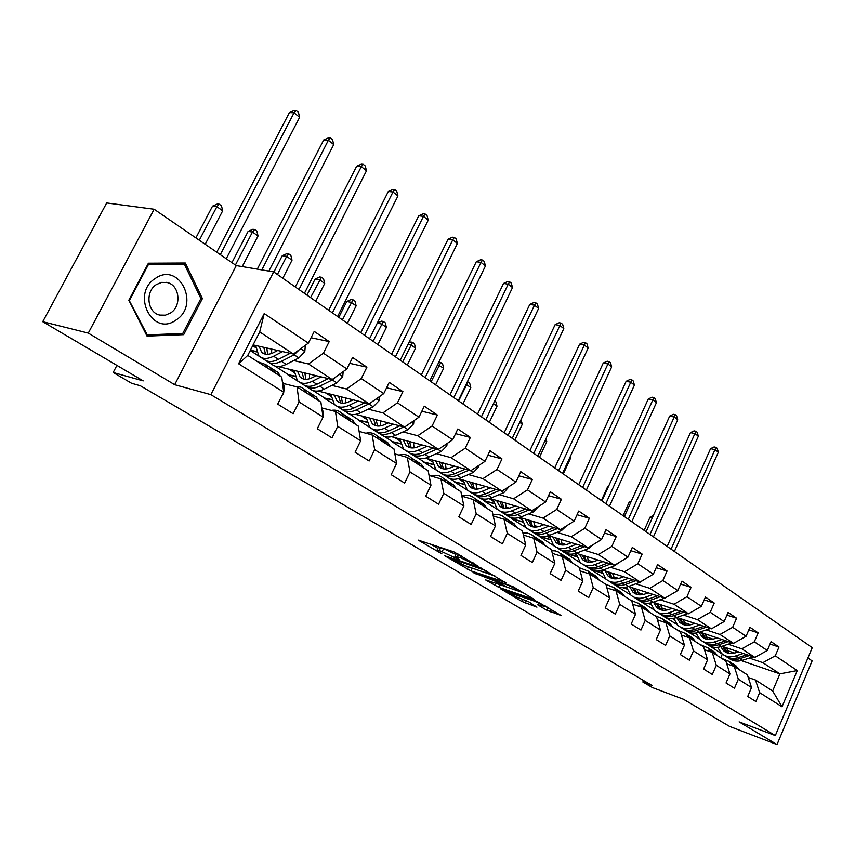 <?xml version="1.0" encoding="UTF-8"?>
<svg xmlns="http://www.w3.org/2000/svg" width="855" height="855" viewBox="0 0 855 855"><rect width="100%" height="100%" fill="white"/><g stroke="black" fill="none" stroke-linecap="round" stroke-linejoin="round"><path stroke-width="1.28" d="M478.116 566.17L453.973 551.903L418.234 540.114L441.928 553.869L436.969 550.321L439.385 550.492L459.798 559.95L454.913 556.413L460.385 557.588L478.116 566.17M546.634 610.16L561.136 615.493L536.662 601.289L500.859 588.967L521.7 601.354L536.951 607.146L528.636 601.738L519.177 598.008C513.802 595.903 509.997 594.001 507.785 592.291L532.996 600.605C538.479 602.732 542.316 604.656 544.539 606.387L537.453 604.624L546.634 610.16L547.831 607.531L548.889 608.108M88.289 333.087L174.677 384.697L236.247 265.595L154.146 209.24L88.289 333.087L42.75 321.694L143.202 380.881L113.181 372.502L131.595 383.264L140.316 385.744L651.927 685.411L642.853 682.001L652.365 687.559L683.562 699.315L729.507 726.387L777.035 744.555L812.122 660.883L807.911 657.987M174.677 384.697L210.854 394.647L775.325 735.578L739.115 721.898L777.035 744.555M505.989 582.971L480.563 567.784L444.782 555.814L470.966 570.894L506.171 582.576M512.936 586.626L534.493 599.569L498.615 587.257L485.416 579.829L500.207 584.777L494.393 580.834L473.007 572.519L512.936 586.626M42.75 321.694L106.683 202.956L154.146 209.24M210.854 394.647L273.675 271.879L812.25 647.663L775.325 735.578M770.024 644.082L778.991 647.021L771.06 641.635L767.298 650.484L754.334 641.806L758.15 632.871L749.942 627.292L746.084 636.28L732.671 627.292L736.572 618.218L728.075 612.447L724.132 621.574L710.227 612.266L714.235 603.053L705.428 597.068L701.378 606.345L686.971 596.694L691.075 587.321L681.948 581.122L677.801 590.548L662.849 580.534L667.06 571.022L657.591 564.589L653.338 574.165L637.819 563.776L642.148 554.093L632.305 547.414L627.944 557.161L611.827 546.366L616.263 536.523L606.045 529.587L601.567 539.494L584.82 528.272L589.373 518.258L578.75 511.044L574.143 521.123L556.723 509.452L561.404 499.267L550.353 491.764L545.608 502.013L527.471 489.872L532.291 479.505L520.78 471.682L515.907 482.124L497.012 469.47L501.971 458.911L489.968 450.756L484.956 461.39L465.248 448.191L470.357 437.439L457.842 428.943L452.669 439.769L432.096 425.993L437.375 415.038L424.294 406.168L418.961 417.197L397.479 402.812L402.919 391.643L389.249 382.367L383.745 393.621L361.28 378.573L366.902 367.19L352.602 357.476L346.916 368.954L323.404 353.201L329.207 341.583L314.234 331.419L308.356 343.122L264.216 313.561L238.598 363.77L247.758 355.413L281.776 377.162L283.689 392.231L277.715 404.116L293.147 413.724L299.047 401.925L297.038 386.92L320.892 402.171L323.062 417.08L317.28 428.729L332.018 437.899L337.725 426.335L335.459 411.479L358.245 426.047L360.65 440.817L355.071 452.231L369.146 460.995L374.661 449.655L372.171 434.949L393.963 448.886L396.592 463.496L391.173 474.696L404.639 483.075L409.994 471.96L407.29 457.404L428.152 470.742L430.973 485.202L425.726 496.189L438.615 504.204L443.798 493.303L440.913 478.907L460.898 491.678L463.902 505.978L458.804 516.762L471.158 524.457L476.192 513.748L473.136 499.502L492.298 511.76L495.462 525.911L490.524 536.491L502.366 543.865L507.261 533.349L504.044 519.263L522.437 531.03L525.75 545.02L520.941 555.419L532.323 562.494L537.068 552.17L533.712 538.233L551.389 549.53L554.82 563.381L550.15 573.587L561.083 580.385L565.7 570.242L562.216 556.455L579.209 567.325L582.768 581.015L578.226 591.051L588.732 597.592L593.231 587.62L589.629 573.983L605.981 584.435L609.647 597.976L605.222 607.841L615.333 614.136L619.704 604.335L616.006 590.848L631.749 600.915L635.511 614.307L631.204 624.011L640.94 630.06L645.204 620.42L641.41 607.082L656.576 616.786L660.423 630.028L656.223 639.572L665.607 645.407L669.764 635.928L665.885 622.739L680.505 632.091L684.438 645.183L680.345 654.577L689.387 660.199L693.437 650.869L689.483 637.83L703.601 646.85L707.598 659.804L703.601 669.038L712.322 674.467L716.287 665.286L712.258 652.386L725.884 661.097L729.946 673.911L726.045 683.006L734.466 688.243L738.335 679.212L734.253 666.44L747.409 674.862L751.524 687.538L747.719 696.483L755.863 701.549L759.635 692.657L755.499 680.024L772.653 691L779.899 673.858L762.884 662.668L749.333 658.061M778.991 647.021L775.261 655.817L797.277 670.566L782.026 706.786L759.635 692.657M751.524 687.538L738.335 679.212M729.946 673.911L716.287 665.286M707.598 659.804L693.437 650.869M684.438 645.183L669.764 635.928M660.423 630.028L645.204 620.42M635.511 614.307L619.704 604.335M609.647 597.976L593.231 587.62M582.768 581.015L565.7 570.242M554.82 563.381L537.068 552.17M525.75 545.02L507.261 533.349M495.462 525.911L476.192 513.748M463.902 505.978L443.798 493.303M430.973 485.202L409.994 471.96M396.592 463.496L374.661 449.655M360.65 440.817L337.725 426.335M323.062 417.08L299.047 401.925M283.689 392.231L238.598 363.77M728.161 644.232L741.809 648.817L754.858 657.399L721.994 646.273M698.952 638.482L683.776 629.323M713.07 639.166L706.038 636.793M696.13 633.47L695.19 633.16M726.75 663.843L734.253 666.44M754.858 657.399L767.298 650.484M741.809 648.817L754.334 641.806M706.251 629.921L720.006 634.485L733.515 643.355L699.839 632.102M676.936 624.439L661.642 615.108M690.744 624.77L684.043 622.547M673.89 619.17L671.838 618.496M704.477 649.715L712.258 652.386M733.515 643.355L746.084 636.28M720.006 634.485L732.671 627.292M683.573 615.098L697.423 619.629L711.413 628.831L676.882 617.428M654.182 609.925L638.867 600.317M667.616 609.872L661.278 607.787M650.869 604.378L647.556 603.288M681.403 635.083L689.483 637.83M711.413 628.831L724.132 621.574M697.423 619.629L710.227 612.266M660.071 599.74L674.018 604.25L688.521 613.783L653.081 602.23M653.113 594.428L645.269 597.25C639.465 599.173 634.592 598.393 630.669 594.93L615.205 585.205M643.644 594.439L637.712 592.515M627.036 589.063L622.226 587.513M657.484 619.918L665.885 622.739M688.521 613.783L701.378 606.345M674.018 604.25L686.971 596.694M635.703 583.826L649.747 588.293L664.784 598.179L628.404 586.487M606.345 579.401L590.73 569.473M618.785 578.44L613.281 576.687M602.326 573.203L595.646 571.076M632.668 604.196L641.41 607.082M664.784 598.179L677.801 590.548M649.747 588.293L662.849 580.534M610.438 567.314L624.567 571.739L640.171 581.999L602.786 570.167M581.25 563.36L565.422 553.067M592.975 561.842L587.962 560.282M576.708 556.755L565.369 553.196M606.911 587.877L616.006 590.848M640.171 581.999L653.338 574.165M624.567 571.739L637.819 563.776M584.2 550.182L598.414 554.553L614.627 565.208L576.174 553.238M555.44 546.794L539.077 536.288L550.022 539.366M566.16 544.624L561.682 543.246M550.118 539.697L539.077 536.288M580.15 570.937L589.629 573.983M614.627 565.208L627.944 557.161M598.414 554.553L611.827 546.366M556.936 532.376L571.247 536.694L588.09 547.766L548.493 535.668M554.051 527.695L544.101 531.65C538.169 533.841 533.274 533.231 529.395 529.822L511.792 518.75L522.416 521.657M538.287 526.744L534.407 525.569M522.512 521.988L511.792 518.75M552.33 553.335L562.216 556.455M588.09 547.766L601.567 539.494M571.247 536.694L584.82 528.272M528.604 513.866L542.989 518.119L560.506 529.63L519.69 517.414M501.34 511.921L483.46 500.528L493.72 503.253M509.291 508.159L506.064 507.207M493.827 503.595L483.46 500.528M523.388 535.038L533.712 538.233M560.506 529.63L574.143 521.123M542.989 518.119L556.723 509.452M499.117 494.618L513.588 498.786L531.821 510.777L489.68 498.433M472.345 493.356L454.026 481.6L463.88 484.133M479.089 488.836L476.588 488.109M463.987 484.475L454.026 481.6M493.25 515.982L504.044 519.263M531.821 510.777L545.608 502.013M513.588 498.786L527.471 489.872M468.422 474.568L482.957 478.65L501.949 491.144L458.387 478.693L463.399 481.953M478.832 465.419L478.672 466.99L473.21 472.505L461.005 477.763L457.179 475.273C451.365 477.646 446.567 477.293 442.783 474.236L423.407 461.914L432.833 464.244M447.603 468.722L445.915 468.241M432.94 464.596L423.407 461.914M461.839 496.146L473.136 499.502M501.949 491.144L515.907 482.124M482.957 478.65L497.012 469.47M436.424 453.684L451.034 457.671L470.838 470.688L425.705 458.141M411.394 454.155L391.547 441.426L400.482 443.542M414.75 447.764L413.98 447.55M400.589 443.895L391.547 441.426M429.071 475.476L440.913 478.907M470.838 470.688L484.956 461.39M451.034 457.671L465.248 448.191M403.058 431.893L417.721 435.772L438.391 449.356L391.526 436.713M366.87 422.338L358.363 420.083L366.763 421.985M378.947 433.325L358.363 420.083M394.86 453.92L407.29 457.404M438.391 449.356L452.669 439.769M417.721 435.772L432.096 425.993M368.216 409.16L382.933 412.901L404.522 427.094L355.712 414.376M345.912 411.821L323.767 397.842L331.569 399.499M331.687 399.862L323.767 397.842M359.121 431.401L372.171 434.949M404.522 427.094L418.961 417.197M382.933 412.901L397.479 402.812M331.815 385.402L346.574 389.004L369.146 403.838L318.049 391.034M310.269 389.078L287.675 374.629L294.825 376.04M294.943 376.403L287.675 374.629M321.715 407.878L335.459 411.479M369.146 403.838L383.745 393.621M346.574 389.004L361.28 378.573M293.735 360.554L308.527 363.984L332.146 379.513L278.099 366.571M273.514 365.47L250.237 350.561M256.521 351.907L250.28 350.465M283.219 383.446L297.038 386.92M332.146 379.513L346.916 368.954M308.527 363.984L323.404 353.201M264.216 313.561L259.728 331.911L293.415 354.055L253.123 344.896M293.415 354.055L308.356 343.122M236.247 265.595L273.675 271.879M643.516 680.484L642.853 682.001M116.911 365.395L113.181 372.502M259.728 331.911L247.758 355.413M734.637 653.07L727.295 650.58M705.247 643.088L722.486 654.182M741.306 660.626L779.899 673.858L797.277 670.566M720.722 657.794L722.304 654.118M748.264 677.491L755.499 680.024M697.904 638.129L699.753 639.316M676.294 624.225L677.47 624.984M510.328 517.467L511.91 518.483M480.745 498.433L483.588 500.261M449.965 478.629L454.155 481.333M417.892 458.002L423.546 461.636M384.461 436.499L391.686 441.148M349.567 414.055L358.502 419.805M313.122 390.607L323.917 397.554M275.021 366.1L287.825 374.33M782.026 706.786L772.653 691M762.884 662.668L775.261 655.817M252.717 345.687L255.72 347.632M250.44 350.155L256.404 351.544M262.613 352.987L263.212 353.126M311.06 337.736L329.207 341.583M349.706 363.322L366.902 367.19M289.065 369.2L294.173 372.502M386.599 387.796L402.919 391.643M325.851 392.99L330.96 396.293M421.857 411.212L437.375 415.038M361.088 415.776L366.186 419.068M455.587 433.656L470.357 437.439M394.85 437.61L399.937 440.902M487.884 455.181L501.971 458.911M427.244 458.569L432.32 461.85M518.846 475.829L532.291 479.505M548.547 495.665L561.404 499.267M489.135 498.593L493.271 501.265M577.061 514.731L589.373 518.258M518.675 517.702L521.988 519.84M604.474 533.06L616.263 536.523M547.082 536.074L549.626 537.71M569.109 554.083L576.612 556.423M630.83 550.706L642.148 554.093M574.41 553.741L576.238 554.927M596.801 571.151L602.23 572.882M656.202 567.709L667.06 571.022M600.723 570.766L601.877 571.514M623.113 587.513L626.939 588.753M680.644 584.083L691.075 587.321M626.063 587.161L626.608 587.503M648.304 603.256L650.773 604.068M704.199 599.889L714.235 603.053M672.511 618.443L673.793 618.87M726.921 615.13L736.572 618.218M748.841 629.857L758.15 632.871M147.028 336.101L183.675 334.658L202.411 298.577L185.311 263.009L148.407 263.201L128.838 300.212L147.028 336.101M200.775 298.245L202.411 298.577M179.197 333.621L183.675 334.658M457.265 553.377L456.217 553.655L455.106 556.017M455.822 554.414L443.563 548.718L442.27 551.464M437.151 549.936L438.252 547.595L443.563 548.718M430.749 544.111L437.899 548.354M470.539 567.549L495.537 576.227M483.695 569.858L449.719 558.091L464.96 565.636L485.971 572.839L488.611 573.064L483.695 569.858L483.951 569.312M523.153 592.718L515.811 590.174M506.256 586.861L500.656 584.916M515.02 589.918L517.296 590.164C514.977 588.347 511.034 586.37 505.465 584.221L497.118 581.785L506.823 587.075L515.02 589.918M544.539 606.387L544.859 605.693L547.831 607.531M277.725 350.486L273.889 352.474C268.577 355.071 264.441 354.921 261.512 352.014L259.097 346.254M282.599 351.597L273.611 356.236C267.22 359.346 262.271 359.164 258.734 355.691L255.709 345.484M305.342 345.324L304.797 351.672L298.876 357.935L286.19 364.39C279.82 367.458 274.85 367.255 271.302 363.77L270.052 362.969M271.527 353.51L271.74 349.129M290.166 353.318L278.409 359.346C272.029 362.445 267.07 362.253 263.532 358.779L262.229 357.935M263.757 347.312L265.552 354.184M266.749 360.928C270.308 364.198 275.203 364.326 281.434 361.302L294.131 354.814L299.015 349.952M267.615 354.323L266.803 348.006M226.254 258.734L299.645 117.274L294.045 112.796L289.407 112.582L216.743 252.204M220.312 254.651L294.045 112.796L296.183 110.53L298.416 112.315L299.645 117.274M289.407 112.582L294.323 110.445L296.183 110.53M282.193 395.202L283.475 394.134L284.459 386.61L282.268 380.988M280.429 376.296L278.174 372.556L274.573 370.258M267.786 368.216L265.552 364.476L257.622 361.718M275.641 373.24L273.397 369.499L269.806 367.201M266.781 365.267L270.362 367.554L272.606 371.305M205.189 244.274L222.685 210.8L216.881 206.664L212.542 206.13L195.891 237.893M199.3 240.234L216.881 206.664L219.19 204.174L221.498 205.831L222.685 210.8M212.542 206.13L217.448 203.96L219.19 204.174M176.077 319.984C200.337 304.989 179.486 261.523 155.503 278.313C130.388 293.628 152.671 337.511 176.077 319.984M170.551 312.983C182.04 306.005 179.582 284.726 166.928 282.492L161.584 282.407L156.476 284.512C144.848 291.405 147.295 312.845 159.864 315.078L165.346 315.174L170.551 312.983M129.629 300.105L148.567 264.27L184.327 264.067L200.904 298.523L182.746 333.482L147.242 334.861L128.966 299.966M147.904 264.152L148.567 264.27M178.46 263.051L184.327 264.067M146.28 334.626L147.242 334.861M316.243 375.708L312.481 377.579C307.191 380.069 303.055 379.855 300.062 376.937L297.54 371.23M321.149 376.884L312.267 381.298C305.919 384.28 300.939 384.013 297.348 380.528L294.12 370.407M343.165 371.626L342.705 376.82L336.881 382.912L324.291 389.1C317.953 392.028 312.973 391.75 309.35 388.255L308.356 387.614M309.478 378.776L309.499 374.095M328.32 378.605L316.852 384.28C310.515 387.23 305.534 386.962 301.933 383.478L300.885 382.805M301.954 372.278L303.974 379.107M305.096 385.616C308.719 388.843 313.593 389.014 319.738 386.15L332.339 379.93L336.549 376.371M305.898 379.31L304.829 372.972M268.908 271.078L333.739 144.548L328.363 140.252L323.703 139.953L257.302 269.133M261.822 269.891L328.363 140.252L330.372 137.965L332.52 139.686L333.739 144.548M323.703 139.953L328.502 137.847L330.372 137.965M353.062 399.809L349.364 401.594C344.116 403.966 339.969 403.688 336.923 400.771L334.316 395.106M357.999 401.048L349.214 405.259C342.908 408.102 337.928 407.782 334.262 404.276L330.874 394.251M379.331 396.709L378.947 400.845L373.208 406.788L360.714 412.719C354.419 415.53 349.439 415.177 345.762 411.672L344.993 411.18M345.826 402.865L345.655 397.949M364.807 402.748L353.607 408.113C347.301 410.934 342.321 410.603 338.655 407.098L337.843 406.574M338.505 396.154L340.728 402.94M341.765 409.214C345.441 412.399 350.304 412.623 356.364 409.898L369.093 403.827M342.524 403.197L341.231 396.838M369.36 403.688L371.156 402.427M304.423 293.34L366.485 170.754L361.323 166.618L356.642 166.233L295.317 286.981M298.983 289.535L361.323 166.618L363.204 164.31L365.267 165.966L366.485 170.754M356.642 166.233L361.334 164.16L363.204 164.31M322.934 416.193L322.934 411.031L321.769 408.198M318.712 400.781L316.393 397.041L312.748 394.711M306.635 393.054L304.327 389.314L302.264 387.7L299.143 386.599L295.541 386.546M314.138 397.853L311.829 394.123L308.195 391.793M305.299 389.933L308.933 392.263L311.241 396.004M242.243 266.6L258.05 235.98L252.471 232.015L248.11 231.406L231.94 262.635M235.414 265.018L252.471 232.015L254.651 229.514L256.874 231.107L258.05 235.98M248.11 231.406L252.898 229.268L254.651 229.514M360.126 437.568L359.538 434.009M355.317 424.187L352.933 420.457L349.257 418.106M343.763 416.791L341.401 413.061C338.826 410.507 335.459 409.62 331.291 410.389M350.945 421.387L348.573 417.657L344.896 415.306M342.128 413.531L345.805 415.883L348.177 419.613M282.813 278.26L292.025 260.177L286.671 256.372L282.268 255.688L273.91 272.04M277.415 274.487L286.671 256.372L288.723 253.86L290.86 255.389L292.025 260.177M282.268 255.688L286.959 253.593L288.723 253.86M388.309 422.872L384.665 424.561C379.449 426.837 375.302 426.506 372.214 423.578L369.52 417.977M393.257 424.155L384.568 428.184C378.305 430.909 373.325 430.525 369.606 427.008L366.058 417.069M413.927 420.649L413.617 423.845L407.985 429.638L395.576 435.334C389.335 438.017 384.344 437.6 380.614 434.084L380.069 433.742M380.657 425.865L380.283 420.778M399.734 425.843L388.769 430.909C382.516 433.624 377.525 433.229 373.806 429.712L373.218 429.328M373.507 419.014L375.911 425.737M376.873 431.818C380.593 434.96 385.445 435.227 391.408 432.63L403.817 426.912L407.985 429.638M377.6 426.036L376.093 419.687M337.629 316.5L397.949 195.934L392.99 191.958L388.298 191.499L328.683 310.269M332.392 312.855L392.99 191.958L394.764 189.628L396.752 191.221L397.949 195.934M388.298 191.499L392.883 189.447L394.764 189.628M422.06 444.953L418.469 446.567C413.307 448.747 409.15 448.373 406.018 445.434L403.261 439.887M427.019 446.289L418.426 450.147C412.217 452.765 407.226 452.306 403.464 448.79L399.787 438.946M447.069 443.531L446.834 445.872L441.287 451.526L428.975 456.987C422.787 459.573 417.796 459.103 414.023 455.576L413.681 455.352M414.066 447.87L413.499 442.644M433.196 447.956L422.456 452.755C416.246 455.362 411.266 454.903 407.493 451.376L407.108 451.13M407.055 440.902L409.63 447.582M410.518 453.471C414.28 456.57 419.1 456.88 424.988 454.4L437.076 449.003M411.212 447.902L409.513 441.565M369.542 338.772L428.227 220.152L423.449 216.336L418.747 215.802L360.767 332.648M364.519 335.267L423.449 216.336L425.127 213.996L427.03 215.524L428.227 220.152M418.747 215.802L423.236 213.782L425.127 213.996M454.411 466.125L450.884 467.664C445.754 469.758 441.608 469.331 438.444 466.392L435.623 460.898M459.381 467.503L450.884 471.201C444.718 473.702 439.737 473.2 435.943 469.673L432.149 459.926M461.005 477.763C454.86 480.232 449.88 479.708 446.075 476.192L445.904 476.085M446.128 468.935L445.38 463.613M465.27 469.139L454.753 473.702C448.586 476.192 443.606 475.679 439.812 472.163L439.609 472.035M439.235 461.903L441.96 468.519M443.456 468.871L441.586 462.555M457.179 475.273L468.978 470.175M400.247 360.201L457.372 243.461L452.776 239.785L448.063 239.197L391.622 354.184M395.405 356.824L452.776 239.785L454.347 237.434L456.185 238.908L457.372 243.461M448.063 239.197L452.455 237.209L454.347 237.434M390.361 446.577L387.924 442.869L384.205 440.496M379.289 439.513L376.873 435.794C374.03 433.036 370.333 432.17 365.769 433.218M386.171 443.905L383.735 440.197L380.026 437.813M377.376 436.114L381.084 438.497L383.51 442.206M315.73 301.227L324.697 283.443L319.546 279.777L315.121 279.04L306.988 295.125M310.536 297.604L321.48 277.266L323.532 278.73L324.697 283.443M315.121 279.04L319.706 276.967L321.48 277.266M423.92 468.038L421.44 464.34L417.7 461.946M413.318 461.262L410.849 457.564C407.782 454.636 403.827 453.802 398.954 455.063M419.912 465.473L417.432 461.775L413.692 459.381M411.159 457.756L414.889 460.15L417.368 463.848M347.408 323.329L356.129 305.834L351.17 302.307L346.735 301.505L338.815 317.333M342.406 319.845L352.997 299.784L354.975 301.195L356.129 305.834M346.735 301.505L351.213 299.464L352.997 299.784M456.1 488.611L453.577 484.935L449.816 482.53M445.936 482.113L443.424 478.426C440.165 475.369 435.986 474.557 430.888 476M452.252 486.153L449.73 482.477L445.979 480.072M443.542 478.501L447.293 480.916L449.816 484.593M377.899 344.608L386.396 327.39L381.619 323.992L377.269 323.158M373.09 341.252L383.339 321.469L385.252 322.827L386.396 327.39M377.312 323.072L381.554 321.127L383.339 321.469M485.469 486.431L481.985 487.906C476.898 489.915 472.762 489.445 469.577 486.506L466.691 481.066M490.428 487.852L482.028 491.39C475.914 493.805 470.945 493.25 467.108 489.723L463.207 480.072M509.313 486.377L503.841 492.64L491.753 497.696C485.651 500.068 480.681 499.502 476.844 495.986M476.93 489.124L476 483.727M496.06 489.455L485.736 493.795C479.634 496.199 474.653 495.633 470.827 492.117L470.795 492.095M470.143 482.049L472.997 488.622M473.755 494.158C477.571 497.193 482.338 497.578 488.066 495.312L499.598 490.471M474.418 488.985L472.377 482.69M429.809 380.828L485.448 265.926L481.012 262.378L476.299 261.726L421.333 374.907M425.149 377.568L481.012 262.378L482.498 260.027L484.261 261.448L485.448 265.926M476.299 261.726L480.606 259.77L482.498 260.027M486.987 508.362L484.422 504.707L476.962 499.919M477.229 502.12L474.675 498.454C471.308 495.323 467.022 494.511 461.807 496.018M483.289 506L480.734 502.334L484.422 504.707M474.653 498.433L478.394 500.838L480.948 504.503M407.29 365.106L415.562 348.156L410.956 344.886L408.038 344.287M402.652 361.868L412.58 342.363L414.419 343.667L415.562 348.156M408.679 342.973L410.795 342L412.58 342.363M515.276 505.936L511.856 507.336C506.812 509.27 502.676 508.768 499.47 505.839L496.541 500.442M520.246 507.389L511.942 510.788C505.871 513.107 500.912 512.498 497.054 508.982L493.057 499.427M538.586 506.47L533.264 511.974L521.272 516.848C515.266 519.113 510.339 518.525 506.47 515.063M506.534 508.511L505.433 503.05M525.622 508.96L515.501 513.096C509.473 515.394 504.536 514.806 500.677 511.333M499.844 501.415L502.815 507.923M503.52 513.31C507.346 516.302 512.081 516.719 517.745 514.55L529.021 509.954M504.161 508.298L501.981 502.035M458.291 400.696L512.508 287.579L508.233 284.159L503.531 283.454L449.965 394.882M453.802 397.564L508.233 284.159L509.633 281.797L511.333 283.165L512.508 287.579M503.531 283.454L507.742 281.519L509.633 281.797M516.655 527.321L514.058 523.688L510.403 521.315M507.272 521.326L504.685 517.681C501.596 514.806 497.696 513.855 492.993 514.849M513.096 525.056L510.51 521.411L506.726 518.985M504.6 517.596L508.265 519.979L510.852 523.613M435.623 384.878L443.681 368.184L437.632 364.69M431.144 381.757L440.774 362.509L442.548 363.77L443.681 368.184M438.829 362.199L440.774 362.509M543.94 524.671L540.563 526.017C535.561 527.877 531.436 527.343 528.208 524.414L525.248 519.081M548.889 526.156L540.681 529.427C534.664 531.65 529.726 531.008 525.846 527.503L521.753 518.034M566.523 525.878L561.543 530.56L549.658 535.251C543.748 537.421 538.842 536.812 534.963 533.413M535.006 527.118L533.744 521.625M528.401 520.022L531.489 526.477M532.131 531.714C535.967 534.685 540.67 535.123 546.26 533.05L557.3 528.668M532.772 526.862L530.442 520.631M485.758 419.858L538.607 308.463L534.493 305.171L529.79 304.412L477.56 414.141M481.418 416.834L534.493 305.171L535.807 302.798L537.453 304.124L538.607 308.463M529.79 304.412L533.915 302.499L535.807 302.798M545.169 545.554L542.551 541.942L538.971 539.591M536.149 539.794L533.541 536.171L530.976 534.3L527.172 533.05L522.918 533.06M541.749 543.374L539.142 539.751L535.337 537.325M533.381 536.021L536.972 538.372L539.591 541.995M462.95 403.945L470.816 387.518L466.114 384.365M458.633 400.942L467.984 381.939L469.694 383.168L470.816 387.518M467.354 381.8L467.984 381.939M571.503 542.701L568.18 543.994C563.21 545.779 559.106 545.212 555.868 542.294L552.864 537.004M576.441 544.207L568.329 547.36C562.366 549.498 557.439 548.814 553.538 545.319L549.37 535.935M593.21 544.624L588.742 548.429L576.965 552.961C571.14 555.045 566.277 554.414 562.387 551.069M562.408 545.02L560.998 539.494M581.389 545.714L571.621 549.487C565.775 551.593 560.912 550.962 557.022 547.606M555.889 537.923L559.063 544.325M559.651 549.423C563.498 552.362 568.18 552.832 573.694 550.834L584.499 546.666M560.292 544.71L557.845 538.522M512.241 438.337L563.808 328.619L559.833 325.434L555.13 324.633L504.183 432.716M508.062 435.419L561.062 323.072L562.654 324.344L563.808 328.619M555.13 324.633L559.181 322.752L561.062 323.072M572.594 563.092L569.954 559.501L566.438 557.182M563.915 557.545L558.935 552.202L555.504 550.919L551.667 550.673M569.312 560.998L566.673 557.396L562.868 554.959M561.062 553.741L564.589 556.06L567.228 559.662M489.338 422.359L497.012 406.168L493.453 403.635M494.692 401.027L495.9 401.882L497.012 406.168M598.03 560.046L594.749 561.286C589.832 563.007 585.75 562.419 582.49 559.501L579.455 554.264M602.957 561.575L594.93 564.61C589.02 566.673 584.115 565.957 580.203 562.472L575.981 553.303M618.774 562.697L614.916 565.636L603.256 570.007C597.506 572.006 592.686 571.354 588.785 568.062M588.806 562.237L587.257 556.691M607.702 563.05L598.105 566.673C592.344 568.682 587.513 568.041 583.623 564.738M582.351 555.162L585.622 561.511M586.167 566.48C590.014 569.387 594.653 569.879 600.103 567.966L610.694 563.979M586.787 561.895L584.232 555.75M537.816 456.185L588.144 348.092L584.296 345.014L579.615 344.17L529.886 450.649M533.777 453.364L585.461 342.652L587 343.881L588.144 348.092M579.615 344.17L583.591 342.31L585.461 342.652M599.002 579.979L596.341 576.398L592.889 574.111M590.645 574.635L587.994 571.055L579.316 567.709M595.839 577.948L593.178 574.378L589.373 571.942M587.716 570.798L591.179 573.096L593.83 576.665M514.828 440.143L522.32 424.198L519.755 422.359M520.962 419.794L522.32 424.198M623.584 576.751L620.356 577.948C615.472 579.615 611.411 578.985 608.14 576.078L605.084 570.894M628.5 578.311L620.559 581.229C614.702 583.217 609.818 582.479 605.896 578.995L601.696 570.509M643.174 580.214L640.139 582.212L628.575 586.434C622.921 588.347 618.133 587.684 614.232 584.435M614.243 578.814L612.565 573.267M633.063 579.754L623.616 583.217C617.941 585.151 613.153 584.489 609.252 581.229M607.862 571.781L611.218 578.066L608.14 576.078M611.699 582.907C615.557 585.793 620.164 586.306 625.539 584.457L635.928 580.663M612.33 578.461L609.668 572.348M562.515 473.413L611.667 366.902L607.948 363.931L603.267 363.044L554.713 467.974M558.614 470.688L609.038 361.569L610.523 362.755L611.667 366.902M603.267 363.044L607.168 361.216L609.038 361.569M624.439 596.234L621.767 592.686L618.379 590.431M616.391 591.094L613.719 587.535L605.575 584.179M621.393 594.289L618.721 590.741L614.916 588.304M613.388 587.235L616.786 589.501L619.458 593.049M539.462 457.329L546.783 441.618L545.137 440.443M546.783 441.618L545.992 438.626M648.218 592.857L645.023 594.011C640.192 595.614 636.141 594.962 632.882 592.066L629.793 586.936M630.669 594.93L626.512 587.054M664.613 598.126L652.996 602.262C647.406 604.111 642.671 603.427 638.77 600.231M638.781 594.802L636.986 589.245M657.495 595.839L648.208 599.163C642.618 601.022 637.862 600.349 633.961 597.143M632.465 587.791L635.885 594.033M636.334 598.757C640.181 601.599 644.755 602.144 650.067 600.37L660.252 596.726M636.954 594.417L634.196 588.347M586.391 490.075L634.399 385.103L630.808 382.228L626.149 381.298L578.707 484.71M582.618 487.446L631.845 379.855L633.277 381.009L634.399 385.103M626.149 381.298L629.975 379.492L631.845 379.855M648.966 611.913L646.273 608.397L642.949 606.163M641.239 607.029L638.514 603.427L630.392 600.05M633.876 604.592L632.636 604.058M646.017 610.043L643.334 606.516L639.529 604.079M638.14 603.085L641.474 605.319L644.157 608.846M563.295 473.959L570.445 458.462L569.665 457.917M570.445 458.462L570.061 457.062M671.977 608.386L668.834 609.497C664.036 611.047 660.007 610.374 656.736 607.499L653.637 602.412M676.861 609.978L669.091 612.704C663.341 614.553 658.5 613.751 654.567 610.299L650.484 602.967M687.848 613.569L676.551 617.534C671.047 619.309 666.344 618.625 662.443 615.472M662.465 610.203L660.541 604.667M681.072 611.357L671.934 614.542C666.408 616.337 661.706 615.643 657.805 612.479M656.202 603.245L659.686 609.433M660.092 614.04C663.929 616.861 668.482 617.417 673.729 615.707L683.722 612.223M660.712 609.807L657.869 603.79M609.476 506.181L656.405 402.705L652.931 399.916L648.282 398.964L601.92 500.902M605.832 503.638L653.893 397.554L655.283 398.676L656.405 402.705M648.282 398.964L652.034 397.18L653.893 397.554M672.618 627.046L669.925 623.541L666.654 621.339M665.286 622.536L662.433 618.742L654.332 615.354M658.564 620.281L657.41 619.661M669.786 625.229L667.082 621.724L663.288 619.298M662.005 618.368L665.286 620.58L667.979 624.075M694.912 623.38L691.802 624.449C687.057 625.946 683.049 625.251 679.778 622.387L676.7 617.492M699.764 624.984L692.09 627.613C686.383 629.408 681.574 628.575 677.641 625.144L673.633 618.293M710.42 628.5L699.283 632.283C693.854 633.993 689.194 633.288 685.304 630.178M685.325 625.08L683.305 619.544M703.825 626.33L694.826 629.398C689.387 631.118 684.716 630.413 680.826 627.292M679.127 618.165L682.675 624.3M683.027 628.788C686.864 631.589 691.374 632.166 696.558 630.52L706.38 627.175M683.658 624.674L680.73 618.699M631.813 521.764L677.705 419.741L674.339 417.048L669.7 416.054L624.374 516.57M628.286 519.306L675.247 414.686L676.594 415.765L677.705 419.741M669.7 416.054L673.398 414.301L675.247 414.686M695.457 641.645L692.753 638.172L689.536 635.992M688.489 637.488L685.518 633.534L677.449 630.124M682.162 635.34L681.328 634.816M692.71 639.893L690.006 636.419L686.223 633.983M685.047 633.128L688.275 635.308L690.979 638.781M608.215 487.061L607.563 486.88L601.364 500.517M608.493 486.431L607.563 486.88M717.056 637.851L713.989 638.888C709.287 640.331 705.3 639.626 702.03 636.772L699.091 632.347M721.887 639.476L714.288 642.02C708.645 643.74 703.857 642.896 699.924 639.476L696.002 633.063M732.158 642.907L721.246 646.53C715.892 648.176 711.264 647.459 707.384 644.392M707.416 639.444L705.3 633.929M725.799 640.78L716.95 643.74C711.574 645.397 706.935 644.681 703.056 641.603M701.282 632.582L704.873 638.653M705.193 643.045C709.019 645.814 713.487 646.412 718.617 644.82L728.268 641.603M705.813 639.027L702.821 633.095M653.444 536.855L698.332 436.242L695.072 433.635L690.455 432.619L646.102 531.735M650.024 534.471L695.927 431.283L697.231 432.331L698.332 436.242M690.455 432.619L694.078 430.877L695.927 431.283M717.505 655.742L714.801 652.301L711.638 650.153M710.9 651.916L707.812 647.823L699.775 644.403M714.866 654.054L712.151 650.602L708.368 648.176M707.309 647.374L710.473 649.522L713.188 652.974M630.659 502.633L629.152 502.238L623.092 515.683M631.311 501.19L629.152 502.238M738.453 651.841L735.428 652.835C730.769 654.235 726.803 653.519 723.533 650.676L720.754 646.679M743.262 653.477L735.749 655.935C730.159 657.602 725.393 656.736 721.46 653.338L717.634 647.321M753.17 656.822L742.471 660.295C737.181 661.877 732.607 661.161 728.727 658.126M728.77 653.316L726.558 647.823M747.035 654.748L738.314 657.591C733.013 659.194 728.417 658.468 724.548 655.432M722.689 646.508L726.323 652.525M726.611 656.822C730.427 659.568 734.862 660.178 739.928 658.639L749.418 655.55M727.231 652.899L724.174 647.011M674.392 551.475L718.318 452.231L715.154 449.709L710.558 448.661L667.167 546.431M671.079 549.156L715.966 447.357L717.227 448.373L718.318 452.231M710.558 448.661L714.128 446.941L715.966 447.357M738.827 669.369L736.112 665.949L733.002 663.833M732.543 665.853L729.358 661.62L721.353 658.2M736.273 667.734L733.547 664.314L729.775 661.898M728.813 661.15L731.933 663.277L734.648 666.697M652.376 517.735L650.089 517.104L644.146 530.367M653.37 515.512L650.089 517.104M473.072 562.793L472.804 563.36M461.262 555.739L460.385 557.588M458.59 554.147L457.436 556.594M457.372 558.155L457.126 558.7M440.678 547.745L439.385 550.492M475.669 564.343L475.401 564.909M472.206 568.233L470.966 570.894M468.358 566.801L467.247 569.173M481.258 568.051L480.991 568.607M450.521 557.567L450.254 558.133M486.655 570.916L486.388 571.471M499.822 584.638L498.615 587.257M496.007 583.313L494.97 585.557M494.821 579.914L494.393 580.834M490.909 578.557L490.652 579.102M476.321 573.534L476.075 574.068M505.722 583.676L505.465 584.221M497.525 580.844L497.268 581.389M526.391 600.605L525.28 603.021M522.672 599.237L521.7 601.354M551.315 609.551L550.278 611.849M304.818 351.48L300.682 348.733M278.409 359.346L273.611 356.236M286.19 364.39L281.434 361.302M298.876 357.935L294.131 354.814M298 350.71L298.609 350.849M275.545 372.983L280.322 376.04M267.679 367.949L272.51 371.038M282.845 385.584L284.459 386.61M342.727 376.617L339.339 374.372M316.852 384.28L312.267 381.298M324.291 389.1L319.738 386.15M336.881 382.912L332.339 379.93M378.968 400.664L376.253 398.858M353.607 408.113L349.214 405.259M360.714 412.719L356.364 409.898M373.208 406.788L368.868 403.934M314.041 397.596L318.605 400.514M306.528 392.798L311.135 395.737M322.1 410.507L322.934 411.031M350.839 421.13L355.21 423.92M343.657 416.535L348.06 419.356M413.638 423.663L411.554 422.274M388.769 430.909L384.568 428.184M395.576 435.334L391.408 432.63M446.855 445.69L445.337 444.686M422.456 452.755L418.426 450.147M428.975 456.987L424.988 454.4M441.287 451.526L437.707 449.174M478.693 466.819L477.71 466.157M454.753 473.702L450.884 471.201M473.21 472.505L470.154 470.496M386.054 443.649L390.243 446.321M379.182 439.256L383.403 441.95M419.794 465.216L423.802 467.781M413.2 461.005L417.251 463.592M452.135 485.907L455.982 488.365M445.808 481.857L449.698 484.347M485.736 493.795L482.028 491.39M491.753 497.696L488.066 495.312M503.841 492.64L501.276 490.952M483.171 505.743L486.858 508.105M477.101 501.864L480.831 504.247M515.501 513.096L511.942 510.788M521.272 516.848L517.745 514.55M533.264 511.974L531.137 510.574M512.979 524.81L516.527 527.075M507.143 521.08L510.724 523.367M544.101 531.65L540.681 529.427M549.658 535.251L546.26 533.05M561.543 530.56L559.833 529.427M541.621 543.128L545.041 545.308M536.021 539.548L539.462 541.739M571.621 549.487L568.329 547.36M576.965 552.961L573.694 550.834M588.742 548.429L587.417 547.553M569.184 560.752L572.465 562.846M563.787 557.3L567.1 559.416M598.105 566.673L594.93 564.61M603.256 570.007L600.103 567.966M614.916 565.636L613.954 564.995M595.711 577.713L598.863 579.733M590.516 574.389L593.701 576.43M623.616 583.217L620.559 581.229M628.575 586.434L625.539 584.457M640.139 582.212L639.497 581.785M621.254 594.043L624.31 595.999M616.252 590.848L619.33 592.814M648.208 599.163L645.269 597.25M652.996 602.262L650.067 600.37M645.888 609.797L648.827 611.678M641.068 606.719L644.029 608.61M671.934 614.542L669.091 612.704M676.551 617.534L673.729 615.707M669.647 624.994L672.479 626.801M664.998 622.013L667.851 623.84M694.826 629.398L692.09 627.613M699.283 632.283L696.558 630.52M692.582 639.658L695.318 641.41M688.083 636.783L690.84 638.546M716.95 643.74L714.288 642.02M721.246 646.53L718.617 644.82M714.727 653.819L717.377 655.507M710.387 651.04L713.049 652.75M738.314 657.591L735.749 655.935M742.471 660.295L739.928 658.639M736.134 667.509L738.688 669.144M731.933 664.816L734.509 666.473M450.04 557.396L449.762 558.005M488.964 572.294L488.611 573.064M501.308 584.275L501.03 584.863M517.638 589.426L517.296 590.164M496.776 580.588L496.499 581.197M508.212 591.35L507.902 592.013M261.512 352.014L264.398 353.885M278.174 372.556L273.397 369.499M270.362 367.554L265.552 364.476M166.052 282.321L166.928 282.492M300.062 376.937L302.991 378.829M336.923 400.771L339.895 402.684M316.393 397.041L311.829 394.123M308.933 392.263L304.327 389.314M352.933 420.457L348.573 417.657M345.805 415.883L341.401 413.061M372.214 423.578L375.206 425.512M406.018 445.434L409.043 447.389M438.444 466.392L441.49 468.358M387.924 442.869L383.735 440.197M381.084 438.497L376.873 435.794M421.44 464.34L417.432 461.775M414.889 460.15L410.849 457.564M453.577 484.935L449.73 482.477M447.293 480.916L443.424 478.426M469.577 486.506L472.623 488.483M478.394 500.838L474.675 498.454M499.47 505.839L502.537 507.817M514.058 523.688L510.51 521.411M508.265 519.979L504.685 517.681M528.208 524.414L531.286 526.402M542.551 541.942L539.142 539.751M536.972 538.372L533.541 536.171M555.868 542.294L558.946 544.282M569.954 559.501L566.673 557.396M564.589 556.06L561.286 553.944M582.49 559.501L585.568 561.489M596.341 576.398L593.178 574.378M591.179 573.096L587.994 571.055M621.767 592.686L618.721 590.741M616.786 589.501L613.719 587.535M632.882 592.066L635.831 593.979M646.273 608.397L643.334 606.516M641.474 605.319L638.514 603.427M656.736 607.499L659.59 609.337M669.925 623.541L667.082 621.724M665.286 620.58L662.433 618.742M679.778 622.387L682.525 624.161M692.753 638.172L690.006 636.419M688.275 635.308L685.518 633.534M702.03 636.772L704.691 638.482M714.801 652.301L712.151 650.602M710.473 649.522L707.812 647.823M723.533 650.676L726.109 652.333M736.112 665.949L733.547 664.314M731.933 663.277L729.358 661.62"/></g></svg>
